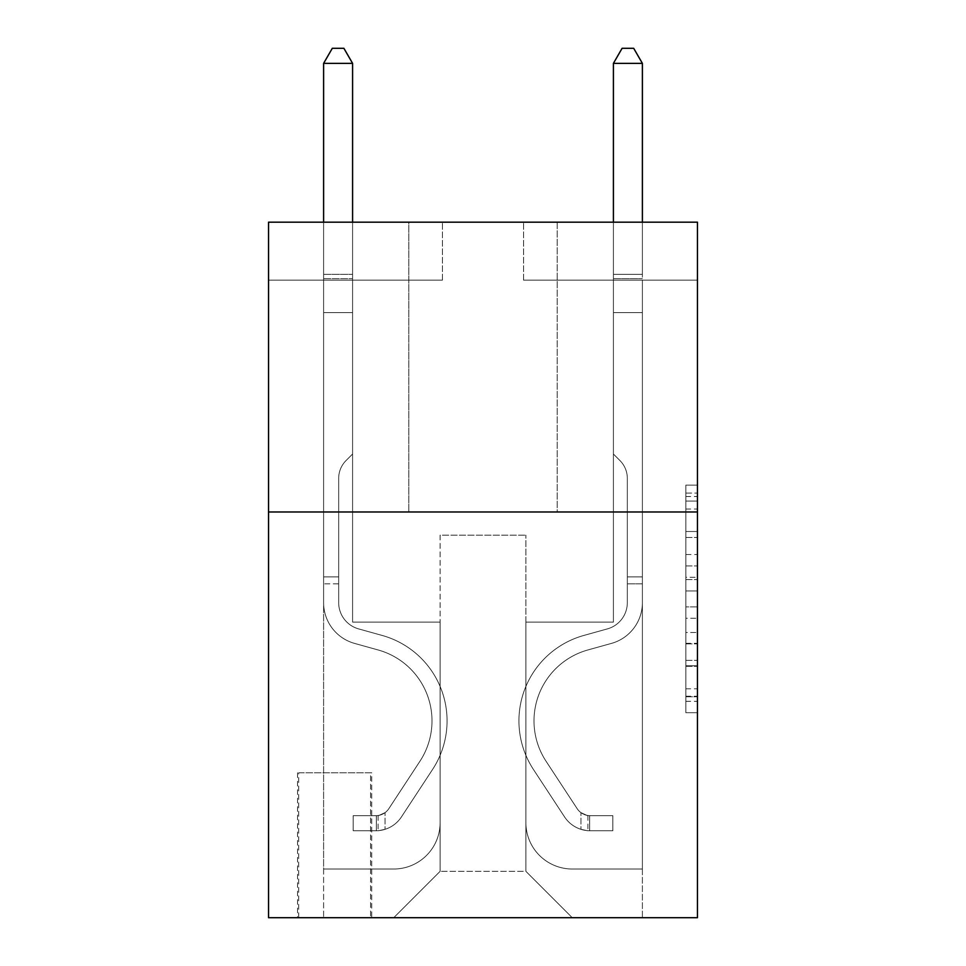 <?xml version="1.0" encoding="UTF-8"?>
<svg xmlns="http://www.w3.org/2000/svg" width="966" height="966" viewBox="0 0 966 966"><rect width="100%" height="100%" fill="white"/><g stroke="black" fill="none" stroke-linecap="round" stroke-linejoin="round"><path stroke-width="0.72" stroke-dasharray="4.83 3.62" d="M685.86 554.544L685.86 590.951L697.452 590.951L697.452 701.328L697.452 496.512L697.452 590.951L685.86 590.951L685.86 493.107L685.86 712.703L685.86 485.137L685.86 696.776L697.452 696.776L685.86 696.776L697.452 696.776L685.86 696.776L685.86 660.358L685.86 712.703L697.452 712.703L697.452 485.137L697.452 696.208L697.452 606.889L685.86 606.889L697.452 606.889L697.452 660.358L697.452 501.064L685.86 501.064L697.452 501.064L697.452 712.703L697.452 496.512L697.452 712.703L685.86 712.703L685.86 485.137L697.452 485.137L697.452 496.512L697.452 485.137L697.452 496.512L697.452 485.137L697.452 493.107L697.452 485.137L685.86 485.137L685.86 501.064L697.452 501.064L685.86 501.064L685.86 554.544L697.452 554.544M557.189 222.18L557.189 511.98L408.811 511.98L557.189 511.98L408.811 511.98L557.189 511.98L557.189 222.18L408.811 222.18L408.811 511.98L408.811 222.18L557.189 222.18M371.717 772.8L297.528 772.8L371.717 772.8L371.717 917.7L297.528 917.7L371.717 917.7M297.528 772.8L297.528 917.7M697.452 577.306L697.452 565.919L697.452 577.306L685.86 577.306L685.86 531.505L685.86 666.335L685.86 632.488L697.452 632.488L685.86 632.488L685.86 712.703L697.452 712.703L685.86 712.703L697.452 712.703L685.86 712.703L685.86 485.137L697.452 485.137L685.86 485.137L697.452 485.137L685.86 485.137L685.86 577.306L697.452 577.306M697.452 511.98L697.452 917.7L268.548 917.7L268.548 511.98L697.452 511.98L697.452 222.18L523.572 222.18L697.452 222.18L697.452 280.14L697.452 222.18L268.548 222.18L442.428 222.18L268.548 222.18L268.548 511.98L697.452 511.98L268.548 511.98M697.452 280.14L523.572 280.14L697.452 280.14M613.41 280.14L642.39 280.14L613.41 280.14L642.39 280.14L613.41 280.14L642.39 280.14L613.41 280.14L642.39 280.14L613.41 280.14L642.39 280.14L613.41 280.14L642.39 280.14L613.41 280.14L642.39 280.14L613.41 280.14L642.39 280.14L613.41 280.14L642.39 280.14L613.41 280.14L642.39 280.14L613.41 280.14L642.39 280.14L613.41 280.14L642.39 280.14L613.41 280.14L613.41 622.104L525.89 622.104L525.89 871.332L440.11 871.332L525.89 871.332L572.258 917.7L642.39 917.7L642.39 280.14L642.39 917.7L393.742 917.7L572.258 917.7L525.89 871.332L572.258 917.7L525.89 871.332L525.89 535.164L525.89 822.646A46.368 46.368 0 0 0 572.258 869.014L642.39 869.014L642.39 280.14L642.39 869.014L642.39 280.14L642.39 869.014L642.39 280.14L642.39 869.014L642.39 280.14L642.39 869.014L642.39 280.14L642.39 869.014L642.39 280.14L642.39 869.014L642.39 280.14L642.39 869.014L642.39 280.14L642.39 869.014L642.39 280.14L642.39 869.014L642.39 280.14L642.39 869.014L572.258 869.014A46.368 46.368 0 0 1 525.89 822.646A46.368 46.368 0 0 0 572.258 869.014A46.368 46.368 0 0 1 525.89 822.646A46.368 46.368 0 0 0 572.258 869.014A46.368 46.368 0 0 1 525.89 822.646A46.368 46.368 0 0 0 572.258 869.014A46.368 46.368 0 0 1 525.89 822.646A46.368 46.368 0 0 0 572.258 869.014A46.368 46.368 0 0 1 525.89 822.646A46.368 46.368 0 0 0 572.258 869.014A46.368 46.368 0 0 1 525.89 822.646A46.368 46.368 0 0 0 572.258 869.014A46.368 46.368 0 0 1 525.89 822.646A46.368 46.368 0 0 0 572.258 869.014A46.368 46.368 0 0 1 525.89 822.646A46.368 46.368 0 0 0 572.258 869.014A46.368 46.368 0 0 1 525.89 822.646A46.368 46.368 0 0 0 572.258 869.014A46.368 46.368 0 0 1 525.89 822.646A46.368 46.368 0 0 0 572.258 869.014A46.368 46.368 0 0 1 525.89 822.646L525.89 622.104L525.89 822.646L525.89 622.104L525.89 822.646L525.89 622.104L525.89 822.646L525.89 622.104L525.89 822.646L525.89 622.104L525.89 822.646L525.89 622.104L525.89 822.646L525.89 622.104L525.89 822.646L525.89 622.104L525.89 822.646L525.89 622.104L525.89 822.646L525.89 622.104L525.89 822.646L525.89 622.104L613.41 622.104L525.89 622.104L613.41 622.104L525.89 622.104L613.41 622.104L525.89 622.104L613.41 622.104L525.89 622.104L613.41 622.104L525.89 622.104L613.41 622.104L525.89 622.104L613.41 622.104L525.89 622.104L613.41 622.104L525.89 622.104L613.41 622.104L525.89 622.104L613.41 622.104L525.89 622.104L613.41 622.104L525.89 622.104L613.41 622.104L613.41 280.14M268.548 280.14L442.428 280.14L268.548 280.14L268.548 222.18L268.548 280.14M323.61 280.14L352.59 280.14L323.61 280.14L352.59 280.14L323.61 280.14L352.59 280.14L323.61 280.14L352.59 280.14L323.61 280.14L352.59 280.14L323.61 280.14L352.59 280.14L323.61 280.14L352.59 280.14L323.61 280.14L352.59 280.14L323.61 280.14L352.59 280.14L323.61 280.14L352.59 280.14L323.61 280.14L352.59 280.14L323.61 280.14L352.59 280.14L323.61 280.14L323.61 917.7L393.742 917.7L440.11 871.332L440.11 622.104L352.59 622.104L352.59 280.14L352.59 622.104L352.59 280.14L352.59 622.104L352.59 280.14L352.59 622.104L352.59 280.14L352.59 622.104L352.59 280.14L352.59 622.104L352.59 280.14L352.59 622.104L352.59 280.14L352.59 622.104L352.59 280.14L352.59 622.104L352.59 280.14L352.59 622.104L352.59 280.14L352.59 622.104L352.59 280.14L352.59 622.104L352.59 280.14L352.59 622.104L440.11 622.104L352.59 622.104L440.11 622.104L352.59 622.104L440.11 622.104L352.59 622.104L440.11 622.104L352.59 622.104L440.11 622.104L352.59 622.104L440.11 622.104L352.59 622.104L440.11 622.104L352.59 622.104L440.11 622.104L352.59 622.104L440.11 622.104L352.59 622.104L440.11 622.104L352.59 622.104L440.11 622.104L352.59 622.104L440.11 622.104L440.11 871.332L393.742 917.7L440.11 871.332L393.742 917.7L323.61 917.7L323.61 280.14L323.61 869.014L393.742 869.014A46.368 46.368 0 0 0 440.11 822.646L440.11 622.104L440.11 822.646A46.368 46.368 0 0 1 393.742 869.014A46.368 46.368 0 0 0 440.11 822.646A46.368 46.368 0 0 1 393.742 869.014A46.368 46.368 0 0 0 440.11 822.646A46.368 46.368 0 0 1 393.742 869.014A46.368 46.368 0 0 0 440.11 822.646A46.368 46.368 0 0 1 393.742 869.014A46.368 46.368 0 0 0 440.11 822.646A46.368 46.368 0 0 1 393.742 869.014A46.368 46.368 0 0 0 440.11 822.646A46.368 46.368 0 0 1 393.742 869.014A46.368 46.368 0 0 0 440.11 822.646A46.368 46.368 0 0 1 393.742 869.014A46.368 46.368 0 0 0 440.11 822.646A46.368 46.368 0 0 1 393.742 869.014A46.368 46.368 0 0 0 440.11 822.646A46.368 46.368 0 0 1 393.742 869.014A46.368 46.368 0 0 0 440.11 822.646A46.368 46.368 0 0 1 393.742 869.014A46.368 46.368 0 0 0 440.11 822.646A46.368 46.368 0 0 1 393.742 869.014L323.61 869.014L393.742 869.014L323.61 869.014L393.742 869.014L323.61 869.014L393.742 869.014L323.61 869.014L393.742 869.014L323.61 869.014L393.742 869.014L323.61 869.014L393.742 869.014L323.61 869.014L393.742 869.014L323.61 869.014L393.742 869.014L323.61 869.014L393.742 869.014L323.61 869.014L393.742 869.014L323.61 869.014L323.61 280.14M298.687 917.7L370.558 917.7L298.687 917.7L298.687 772.8L370.558 772.8L370.558 917.7L370.558 772.8L298.687 772.8L298.687 917.7M440.11 535.164L440.11 871.332L440.11 535.164L525.89 535.164L440.11 535.164M523.572 280.14L523.572 222.18L523.572 280.14M442.428 280.14L442.428 222.18L442.428 280.14M685.86 590.951L697.452 590.951L685.86 590.951M685.86 493.107L685.86 485.137L685.86 493.107L697.452 493.107L685.86 493.107M685.86 665.767L685.86 618.264L685.86 665.767L697.452 665.767L685.86 665.767M685.86 618.264L685.86 606.889L697.452 606.889L685.86 606.889L685.86 618.264L697.452 618.264L685.86 618.264M685.86 531.505L685.86 501.064L685.86 531.505L697.452 531.505L685.86 531.505M685.86 485.137L697.452 485.137L685.86 485.137L685.86 496.512L685.86 485.137L697.452 485.137M685.86 712.703L697.452 712.703L685.86 712.703L685.86 701.328L685.86 712.703M323.61 583.85L323.61 63.37L323.61 312.598L323.61 63.37L352.59 63.37L352.59 274.344L352.59 63.37L323.61 63.37L332.304 48.3L343.896 48.3L332.304 48.3L323.61 63.37L323.61 312.598L323.61 63.37L352.59 63.37L343.896 48.3L352.59 63.37L352.59 312.598L323.61 312.598L323.61 63.37L332.304 48.3L343.896 48.3L332.304 48.3L323.61 63.37L323.61 312.598L323.61 63.37L352.59 63.37L323.61 63.37L332.304 48.3L343.896 48.3L352.59 63.37L343.896 48.3L332.304 48.3L323.61 63.37L323.61 312.598L323.61 63.37L352.59 63.37L352.59 274.344L352.59 63.37L323.61 63.37L332.304 48.3L343.896 48.3L352.59 63.37L343.896 48.3L332.304 48.3L323.61 63.37L323.61 312.598L323.61 63.37L352.59 63.37L352.59 278.667L352.59 63.37L323.61 63.37L332.304 48.3L343.896 48.3L352.59 63.37L343.896 48.3L332.304 48.3L323.61 63.37L323.61 312.598L323.61 63.37L352.59 63.37L352.59 454.02L346.057 460.553A25.188 25.188 0 0 0 338.68 478.363A25.188 25.188 0 0 1 346.057 460.553L352.59 454.02L352.59 312.598L323.61 312.598L323.61 602.639A42.311 42.311 0 0 0 354.558 643.404A42.311 42.311 0 0 1 323.61 602.639L323.61 312.598L352.59 312.598L352.59 63.37L323.61 63.37L332.304 48.3L343.896 48.3L352.59 63.37L343.896 48.3L332.304 48.3L323.61 63.37L323.61 312.598L352.59 312.598L352.59 454.02L346.057 460.553A25.188 25.188 0 0 0 338.68 478.363A25.188 25.188 0 0 1 346.057 460.553L352.59 454.02L352.59 278.667L352.59 312.598L323.61 312.598L323.61 602.639A42.311 42.311 0 0 0 354.558 643.404A42.311 42.311 0 0 1 323.61 602.639L323.61 312.598L352.59 312.598L352.59 454.02L346.057 460.553A25.188 25.188 0 0 0 338.68 478.363A25.188 25.188 0 0 1 346.057 460.553L352.59 454.02L352.59 274.344L352.59 312.598L323.61 312.598L323.61 602.639A42.311 42.311 0 0 0 354.558 643.404A42.311 42.311 0 0 1 323.61 602.639L323.61 312.598L352.59 312.598L352.59 454.02L346.057 460.553A25.188 25.188 0 0 0 338.68 478.363A25.188 25.188 0 0 1 346.057 460.553L352.59 454.02L352.59 63.37L352.59 312.598L323.61 312.598L323.61 602.639A42.311 42.311 0 0 0 354.558 643.404L378.153 649.973L354.558 643.404A42.311 42.311 0 0 1 323.61 602.639L323.61 312.598L352.59 312.598L352.59 454.02L346.057 460.553A25.188 25.188 0 0 0 338.68 478.363A25.188 25.188 0 0 1 346.057 460.553L352.59 454.02L352.59 63.37L323.61 63.37L352.59 63.37L343.896 48.3L352.59 63.37L352.59 312.598L323.61 312.598L323.61 602.639A42.311 42.311 0 0 0 354.558 643.404A42.311 42.311 0 0 1 323.61 602.639L323.61 312.598L352.59 312.598L352.59 454.02L346.057 460.553A25.188 25.188 0 0 0 338.68 478.363A25.188 25.188 0 0 1 346.057 460.553L352.59 454.02L352.59 63.37L323.61 63.37L332.304 48.3L343.896 48.3L332.304 48.3L323.61 63.37L323.61 274.344L323.61 63.37L352.59 63.37L343.896 48.3L352.59 63.37L352.59 312.598L323.61 312.598L323.61 602.639A42.311 42.311 0 0 0 354.558 643.404A42.311 42.311 0 0 1 323.61 602.639L323.61 312.598L352.59 312.598L352.59 454.02L346.057 460.553A25.188 25.188 0 0 0 338.68 478.363A25.188 25.188 0 0 1 346.057 460.553L352.59 454.02L352.59 63.37L323.61 63.37L332.304 48.3L343.896 48.3L332.304 48.3L323.61 63.37L323.61 278.667L323.61 63.37L352.59 63.37L343.896 48.3L352.59 63.37L352.59 312.598L323.61 312.598L323.61 602.639A42.311 42.311 0 0 0 354.558 643.404L378.153 649.973L354.558 643.404A42.311 42.311 0 0 1 323.61 602.639L323.61 312.598L352.59 312.598L352.59 454.02L346.057 460.553A25.188 25.188 0 0 0 338.68 478.363A25.188 25.188 0 0 1 346.057 460.553L352.59 454.02L352.59 63.37L323.61 63.37L332.304 48.3L343.896 48.3L332.304 48.3L323.61 63.37L323.61 602.639A42.311 42.311 0 0 0 354.558 643.404A42.311 42.311 0 0 1 323.61 602.639L323.61 312.598L352.59 312.598L352.59 454.02L346.057 460.553A25.188 25.188 0 0 0 338.68 478.363A25.188 25.188 0 0 1 346.057 460.553L352.59 454.02L352.59 312.598L323.61 312.598L323.61 602.639A42.311 42.311 0 0 0 354.558 643.404A42.311 42.311 0 0 1 323.61 602.639L323.61 312.598L352.59 312.598L352.59 278.667L352.59 454.02L346.057 460.553A25.188 25.188 0 0 0 338.68 478.363A25.188 25.188 0 0 1 346.057 460.553L352.59 454.02L352.59 312.598L323.61 312.598L323.61 602.639A42.311 42.311 0 0 0 354.558 643.404L378.153 649.973A73.609 73.609 0 0 1 419.932 761.256A73.609 73.609 0 0 0 378.153 649.973L354.558 643.404A42.311 42.311 0 0 1 323.61 602.639L323.61 312.598L352.59 312.598L352.59 274.344L352.59 454.02L346.057 460.553A25.188 25.188 0 0 0 338.68 478.363A25.188 25.188 0 0 1 346.057 460.553L352.59 454.02L352.59 312.598L323.61 312.598L323.61 602.639A42.311 42.311 0 0 0 354.558 643.404A42.311 42.311 0 0 1 323.61 602.639L323.61 312.598L352.59 312.598L352.59 63.37L343.896 48.3L352.59 63.37L352.59 454.02L346.057 460.553A25.188 25.188 0 0 0 338.68 478.363A25.188 25.188 0 0 1 346.057 460.553L352.59 454.02L352.59 312.598L323.61 312.598L323.61 602.639L323.61 583.85L338.68 583.85L338.68 576.895L323.61 576.895L338.68 576.895L338.68 602.639L338.68 478.363L338.68 602.639A27.241 27.241 0 0 0 358.603 628.89A27.241 27.241 0 0 1 338.68 602.639L338.68 478.363L338.68 602.639L338.68 576.895L323.61 576.895L338.68 576.895L338.68 602.639A27.241 27.241 0 0 0 358.603 628.89A27.241 27.241 0 0 1 338.68 602.639L338.68 478.363L338.68 602.639A27.241 27.241 0 0 0 358.603 628.89A27.241 27.241 0 0 1 338.68 602.639L338.68 478.363L338.68 602.639L338.68 576.895L323.61 576.895L338.68 576.895L338.68 602.639A27.241 27.241 0 0 0 358.603 628.89L382.198 635.459L358.603 628.89A27.241 27.241 0 0 1 338.68 602.639L338.68 478.363L338.68 602.639A27.241 27.241 0 0 0 358.603 628.89A27.241 27.241 0 0 1 338.68 602.639L338.68 478.363L338.68 602.639L338.68 576.895L323.61 576.895L338.68 576.895L338.68 602.639A27.241 27.241 0 0 0 358.603 628.89A27.241 27.241 0 0 1 338.68 602.639L338.68 478.363L338.68 602.639A27.241 27.241 0 0 0 358.603 628.89L382.198 635.459L358.603 628.89A27.241 27.241 0 0 1 338.68 602.639L338.68 478.363L338.68 602.639L338.68 576.895L323.61 576.895L338.68 576.895L338.68 602.639A27.241 27.241 0 0 0 358.603 628.89A27.241 27.241 0 0 1 338.68 602.639L338.68 478.363L338.68 602.639A27.241 27.241 0 0 0 358.603 628.89A27.241 27.241 0 0 1 338.68 602.639L338.68 478.363L338.68 602.639L338.68 576.895L323.61 576.895L338.68 576.895L338.68 602.639A27.241 27.241 0 0 0 358.603 628.89L382.198 635.459L358.603 628.89A27.241 27.241 0 0 1 338.68 602.639L338.68 478.363L338.68 602.639A27.241 27.241 0 0 0 358.603 628.89A27.241 27.241 0 0 1 338.68 602.639L338.68 478.363L338.68 602.639L338.68 583.85L323.61 583.85M376.354 830.76A30.719 30.719 0 0 0 401.458 816.886L432.526 769.528A88.679 88.679 0 0 0 382.198 635.459A88.679 88.679 0 0 1 432.526 769.528A88.679 88.679 0 0 0 382.198 635.459L358.603 628.89A27.241 27.241 0 0 1 338.68 602.639A27.241 27.241 0 0 0 358.603 628.89L382.198 635.459L358.603 628.89A27.241 27.241 0 0 1 338.68 602.639A27.241 27.241 0 0 0 358.603 628.89A27.241 27.241 0 0 1 338.68 602.639A27.241 27.241 0 0 0 358.603 628.89L382.198 635.459L358.603 628.89A27.241 27.241 0 0 1 338.68 602.639A27.241 27.241 0 0 0 358.603 628.89L382.198 635.459A88.679 88.679 0 0 1 432.526 769.528A88.679 88.679 0 0 0 382.198 635.459L358.603 628.89A27.241 27.241 0 0 1 338.68 602.639A27.241 27.241 0 0 0 358.603 628.89A27.241 27.241 0 0 1 338.68 602.639A27.241 27.241 0 0 0 358.603 628.89L382.198 635.459L358.603 628.89A27.241 27.241 0 0 1 338.68 602.639A27.241 27.241 0 0 0 358.603 628.89L382.198 635.459L358.603 628.89A27.241 27.241 0 0 1 338.68 602.639A27.241 27.241 0 0 0 358.603 628.89A27.241 27.241 0 0 1 338.68 602.639A27.241 27.241 0 0 0 358.603 628.89L382.198 635.459A88.679 88.679 0 0 1 432.526 769.528L401.458 816.886L432.526 769.528A88.679 88.679 0 0 0 382.198 635.459L358.603 628.89A27.241 27.241 0 0 1 338.68 602.639A27.241 27.241 0 0 0 358.603 628.89L382.198 635.459L358.603 628.89A27.241 27.241 0 0 1 338.68 602.639A27.241 27.241 0 0 0 358.603 628.89A27.241 27.241 0 0 1 338.68 602.639A27.241 27.241 0 0 0 358.603 628.89L382.198 635.459L358.603 628.89A27.241 27.241 0 0 1 338.68 602.639A27.241 27.241 0 0 0 358.603 628.89L382.198 635.459A88.679 88.679 0 0 1 432.526 769.528A88.679 88.679 0 0 0 382.198 635.459L358.603 628.89L382.198 635.459A88.679 88.679 0 0 1 432.526 769.528A88.679 88.679 0 0 0 382.198 635.459L358.603 628.89L382.198 635.459A88.679 88.679 0 0 1 432.526 769.528L401.458 816.886L432.526 769.528A88.679 88.679 0 0 0 382.198 635.459L358.603 628.89L382.198 635.459A88.679 88.679 0 0 1 432.526 769.528A88.679 88.679 0 0 0 382.198 635.459L358.603 628.89L382.198 635.459A88.679 88.679 0 0 1 432.526 769.528A88.679 88.679 0 0 0 382.198 635.459L358.603 628.89L382.198 635.459A88.679 88.679 0 0 1 432.526 769.528L401.458 816.886A30.719 30.719 0 0 1 385.048 829.323A30.719 30.719 0 0 0 401.458 816.886L432.526 769.528A88.679 88.679 0 0 0 382.198 635.459L358.603 628.89L382.198 635.459A88.679 88.679 0 0 1 432.526 769.528A88.679 88.679 0 0 0 382.198 635.459L358.603 628.89L382.198 635.459A88.679 88.679 0 0 1 432.526 769.528A88.679 88.679 0 0 0 382.198 635.459L358.603 628.89L382.198 635.459A88.679 88.679 0 0 1 432.526 769.528L401.458 816.886L432.526 769.528A88.679 88.679 0 0 0 382.198 635.459A88.679 88.679 0 0 1 432.526 769.528A88.679 88.679 0 0 0 382.198 635.459A88.679 88.679 0 0 1 432.526 769.528L401.458 816.886L432.526 769.528A88.679 88.679 0 0 0 382.198 635.459A88.679 88.679 0 0 1 432.526 769.528L401.458 816.886A30.719 30.719 0 0 1 385.048 829.323C376.112 831.231 376.112 831.231 385.048 829.323C376.112 831.231 376.112 831.231 385.048 829.323A30.719 30.719 0 0 0 401.458 816.886L432.526 769.528A88.679 88.679 0 0 0 382.198 635.459A88.679 88.679 0 0 1 432.526 769.528A88.679 88.679 0 0 0 382.198 635.459A88.679 88.679 0 0 1 432.526 769.528L401.458 816.886L432.526 769.528A88.679 88.679 0 0 0 382.198 635.459A88.679 88.679 0 0 1 432.526 769.528L401.458 816.886L432.526 769.528A88.679 88.679 0 0 0 382.198 635.459A88.679 88.679 0 0 1 432.526 769.528A88.679 88.679 0 0 0 382.198 635.459A88.679 88.679 0 0 1 432.526 769.528L401.458 816.886A30.719 30.719 0 0 1 385.048 829.323C376.112 831.231 376.112 831.231 385.048 829.323C376.112 831.231 376.112 831.231 385.048 829.323A30.719 30.719 0 0 0 401.458 816.886L432.526 769.528A88.679 88.679 0 0 0 382.198 635.459A88.679 88.679 0 0 1 432.526 769.528L401.458 816.886L432.526 769.528A88.679 88.679 0 0 0 382.198 635.459A88.679 88.679 0 0 1 432.526 769.528A88.679 88.679 0 0 0 382.198 635.459A88.679 88.679 0 0 1 432.526 769.528L401.458 816.886L432.526 769.528A88.679 88.679 0 0 0 382.198 635.459A88.679 88.679 0 0 1 432.526 769.528L401.458 816.886A30.719 30.719 0 0 1 385.048 829.323C376.112 831.231 376.112 831.231 385.048 829.323C376.112 831.231 376.112 831.231 385.048 829.323A30.719 30.719 0 0 0 401.458 816.886L432.526 769.528L401.458 816.886A30.719 30.719 0 0 1 385.048 829.323C376.112 831.231 376.112 831.231 385.048 829.323C376.112 831.231 376.112 831.231 385.048 829.323A30.719 30.719 0 0 0 401.458 816.886L432.526 769.528L401.458 816.886A30.719 30.719 0 0 1 385.048 829.323C376.112 831.231 376.112 831.231 385.048 829.323C376.112 831.231 376.112 831.231 385.048 829.323A30.719 30.719 0 0 0 401.458 816.886L432.526 769.528L401.458 816.886A30.719 30.719 0 0 1 385.048 829.323C376.112 831.231 376.112 831.231 385.048 829.323C376.112 831.231 376.112 831.231 385.048 829.323A30.719 30.719 0 0 0 401.458 816.886L432.526 769.528L401.458 816.886A30.719 30.719 0 0 1 385.048 829.323C376.112 831.231 376.112 831.231 385.048 829.323C376.112 831.231 376.112 831.231 385.048 829.323A30.719 30.719 0 0 0 401.458 816.886L432.526 769.528L401.458 816.886A30.719 30.719 0 0 1 385.048 829.323C376.112 831.231 376.112 831.231 385.048 829.323C376.112 831.231 376.112 831.231 385.048 829.323A30.719 30.719 0 0 0 401.458 816.886L432.526 769.528L401.458 816.886A30.719 30.719 0 0 1 385.048 829.323C376.112 831.231 376.112 831.231 385.048 829.323C376.112 831.231 376.112 831.231 385.048 829.323A30.719 30.719 0 0 0 401.458 816.886L432.526 769.528L401.458 816.886A30.719 30.719 0 0 1 385.048 829.323C376.112 831.231 376.112 831.231 385.048 829.323C376.112 831.231 376.112 831.231 385.048 829.323A30.719 30.719 0 0 0 401.458 816.886L432.526 769.528L401.458 816.886A30.719 30.719 0 0 1 385.048 829.323C376.112 831.231 376.112 831.231 385.048 829.323C376.112 831.231 376.112 831.231 385.048 829.323A30.719 30.719 0 0 0 401.458 816.886A30.719 30.719 0 0 1 376.354 830.76L376.354 815.678A15.649 15.649 0 0 0 388.863 808.627L419.932 761.256A73.609 73.609 0 0 0 378.153 649.973L354.558 643.404A42.311 42.311 0 0 1 323.61 602.639A42.311 42.311 0 0 0 354.558 643.404L378.153 649.973L354.558 643.404A42.311 42.311 0 0 1 323.61 602.639A42.311 42.311 0 0 0 354.558 643.404A42.311 42.311 0 0 1 323.61 602.639A42.311 42.311 0 0 0 354.558 643.404L378.153 649.973A73.609 73.609 0 0 1 419.932 761.256A73.609 73.609 0 0 0 378.153 649.973L354.558 643.404A42.311 42.311 0 0 1 323.61 602.639A42.311 42.311 0 0 0 354.558 643.404L378.153 649.973L354.558 643.404A42.311 42.311 0 0 1 323.61 602.639A42.311 42.311 0 0 0 354.558 643.404A42.311 42.311 0 0 1 323.61 602.639A42.311 42.311 0 0 0 354.558 643.404L378.153 649.973L354.558 643.404A42.311 42.311 0 0 1 323.61 602.639A42.311 42.311 0 0 0 354.558 643.404L378.153 649.973A73.609 73.609 0 0 1 419.932 761.256L388.863 808.627L419.932 761.256A73.609 73.609 0 0 0 378.153 649.973L354.558 643.404A42.311 42.311 0 0 1 323.61 602.639A42.311 42.311 0 0 0 354.558 643.404A42.311 42.311 0 0 1 323.61 602.639A42.311 42.311 0 0 0 354.558 643.404L378.153 649.973L354.558 643.404A42.311 42.311 0 0 1 323.61 602.639A42.311 42.311 0 0 0 354.558 643.404L378.153 649.973L354.558 643.404A42.311 42.311 0 0 1 323.61 602.639A42.311 42.311 0 0 0 354.558 643.404A42.311 42.311 0 0 1 323.61 602.639A42.311 42.311 0 0 0 354.558 643.404L378.153 649.973A73.609 73.609 0 0 1 419.932 761.256A73.609 73.609 0 0 0 378.153 649.973L354.558 643.404A42.311 42.311 0 0 1 323.61 602.639A42.311 42.311 0 0 0 354.558 643.404L378.153 649.973A73.609 73.609 0 0 1 419.932 761.256A73.609 73.609 0 0 0 378.153 649.973L354.558 643.404L378.153 649.973A73.609 73.609 0 0 1 419.932 761.256L388.863 808.627L419.932 761.256A73.609 73.609 0 0 0 378.153 649.973L354.558 643.404L378.153 649.973A73.609 73.609 0 0 1 419.932 761.256A73.609 73.609 0 0 0 378.153 649.973L354.558 643.404L378.153 649.973A73.609 73.609 0 0 1 419.932 761.256A73.609 73.609 0 0 0 378.153 649.973L354.558 643.404L378.153 649.973A73.609 73.609 0 0 1 419.932 761.256L388.863 808.627A15.649 15.649 0 0 1 385.048 812.648C376.269 816.681 376.269 816.681 385.048 812.648C376.269 816.681 376.269 816.681 385.048 812.648A15.649 15.649 0 0 0 388.863 808.627L419.932 761.256A73.609 73.609 0 0 0 378.153 649.973L354.558 643.404L378.153 649.973A73.609 73.609 0 0 1 419.932 761.256A73.609 73.609 0 0 0 378.153 649.973L354.558 643.404L378.153 649.973A73.609 73.609 0 0 1 419.932 761.256A73.609 73.609 0 0 0 378.153 649.973L354.558 643.404L378.153 649.973A73.609 73.609 0 0 1 419.932 761.256L388.863 808.627L419.932 761.256A73.609 73.609 0 0 0 378.153 649.973A73.609 73.609 0 0 1 419.932 761.256A73.609 73.609 0 0 0 378.153 649.973A73.609 73.609 0 0 1 419.932 761.256L388.863 808.627L419.932 761.256A73.609 73.609 0 0 0 378.153 649.973A73.609 73.609 0 0 1 419.932 761.256L388.863 808.627A15.649 15.649 0 0 1 385.048 812.648C376.269 816.681 376.269 816.681 385.048 812.648C376.269 816.681 376.269 816.681 385.048 812.648A15.649 15.649 0 0 0 388.863 808.627L419.932 761.256A73.609 73.609 0 0 0 378.153 649.973A73.609 73.609 0 0 1 419.932 761.256A73.609 73.609 0 0 0 378.153 649.973A73.609 73.609 0 0 1 419.932 761.256L388.863 808.627L419.932 761.256A73.609 73.609 0 0 0 378.153 649.973A73.609 73.609 0 0 1 419.932 761.256L388.863 808.627L419.932 761.256A73.609 73.609 0 0 0 378.153 649.973A73.609 73.609 0 0 1 419.932 761.256A73.609 73.609 0 0 0 378.153 649.973A73.609 73.609 0 0 1 419.932 761.256L388.863 808.627A15.649 15.649 0 0 1 385.048 812.648C376.269 816.681 376.269 816.681 385.048 812.648C376.269 816.681 376.269 816.681 385.048 812.648A15.649 15.649 0 0 0 388.863 808.627L419.932 761.256A73.609 73.609 0 0 0 378.153 649.973A73.609 73.609 0 0 1 419.932 761.256L388.863 808.627L419.932 761.256A73.609 73.609 0 0 0 378.153 649.973A73.609 73.609 0 0 1 419.932 761.256A73.609 73.609 0 0 0 378.153 649.973A73.609 73.609 0 0 1 419.932 761.256L388.863 808.627L419.932 761.256A73.609 73.609 0 0 0 378.153 649.973A73.609 73.609 0 0 1 419.932 761.256L388.863 808.627A15.649 15.649 0 0 1 385.048 812.648C376.269 816.681 376.269 816.681 385.048 812.648C376.269 816.681 376.269 816.681 385.048 812.648A15.649 15.649 0 0 0 388.863 808.627L419.932 761.256L388.863 808.627A15.649 15.649 0 0 1 385.048 812.648C376.269 816.681 376.269 816.681 385.048 812.648C376.269 816.681 376.269 816.681 385.048 812.648A15.649 15.649 0 0 0 388.863 808.627L419.932 761.256L388.863 808.627A15.649 15.649 0 0 1 385.048 812.648C376.269 816.681 376.269 816.681 385.048 812.648C376.269 816.681 376.269 816.681 385.048 812.648A15.649 15.649 0 0 0 388.863 808.627L419.932 761.256L388.863 808.627A15.649 15.649 0 0 1 385.048 812.648C376.269 816.681 376.269 816.681 385.048 812.648C376.269 816.681 376.269 816.681 385.048 812.648A15.649 15.649 0 0 0 388.863 808.627L419.932 761.256L388.863 808.627A15.649 15.649 0 0 1 385.048 812.648C376.269 816.681 376.269 816.681 385.048 812.648C376.269 816.681 376.269 816.681 385.048 812.648A15.649 15.649 0 0 0 388.863 808.627L419.932 761.256L388.863 808.627A15.649 15.649 0 0 1 385.048 812.648C376.269 816.681 376.269 816.681 385.048 812.648C376.269 816.681 376.269 816.681 385.048 812.648A15.649 15.649 0 0 0 388.863 808.627L419.932 761.256L388.863 808.627A15.649 15.649 0 0 1 385.048 812.648C376.269 816.681 376.269 816.681 385.048 812.648C376.269 816.681 376.269 816.681 385.048 812.648A15.649 15.649 0 0 0 388.863 808.627L419.932 761.256L388.863 808.627A15.649 15.649 0 0 1 385.048 812.648C376.269 816.681 376.269 816.681 385.048 812.648C376.269 816.681 376.269 816.681 385.048 812.648A15.649 15.649 0 0 0 388.863 808.627L419.932 761.256L388.863 808.627A15.649 15.649 0 0 1 385.048 812.648C376.269 816.681 376.269 816.681 385.048 812.648C376.269 816.681 376.269 816.681 385.048 812.648A15.649 15.649 0 0 0 388.863 808.627A15.649 15.649 0 0 1 376.354 815.678L376.354 830.76L353.17 830.76L376.354 830.76A30.719 30.719 0 0 0 401.458 816.886A30.719 30.719 0 0 1 376.354 830.76L376.354 815.678L353.17 815.69L376.354 815.678A15.649 15.649 0 0 0 388.863 808.627A15.649 15.649 0 0 1 376.354 815.678L376.354 830.76L353.17 830.76L353.17 815.69L353.17 830.76L376.354 830.76A30.719 30.719 0 0 0 401.458 816.886A30.719 30.719 0 0 1 376.354 830.76L376.354 815.678L353.17 815.69L376.354 815.678A15.649 15.649 0 0 0 388.863 808.627A15.649 15.649 0 0 1 376.354 815.678L376.354 830.76L353.17 830.76L353.17 815.69L353.17 830.76L376.354 830.76A30.719 30.719 0 0 0 401.458 816.886A30.719 30.719 0 0 1 376.354 830.76L376.354 815.678L353.17 815.69L376.354 815.678A15.649 15.649 0 0 0 388.863 808.627A15.649 15.649 0 0 1 376.354 815.678L376.354 830.76L353.17 830.76L353.17 815.69L353.17 830.76L376.354 830.76A30.719 30.719 0 0 0 401.458 816.886A30.719 30.719 0 0 1 376.354 830.76L376.354 815.678L353.17 815.69L376.354 815.678A15.649 15.649 0 0 0 388.863 808.627A15.649 15.649 0 0 1 376.354 815.678L376.354 830.76L353.17 830.76L353.17 815.69L353.17 830.76L376.354 830.76A30.719 30.719 0 0 0 401.458 816.886A30.719 30.719 0 0 1 376.354 830.76L376.354 815.678L353.17 815.69L376.354 815.678A15.649 15.649 0 0 0 388.863 808.627A15.649 15.649 0 0 1 376.354 815.678L376.354 830.76L353.17 830.76L353.17 815.69L353.17 830.76L376.354 830.76A30.719 30.719 0 0 0 401.458 816.886A30.719 30.719 0 0 1 376.354 830.76L376.354 815.678L353.17 815.69L376.354 815.678A15.649 15.649 0 0 0 388.863 808.627A15.649 15.649 0 0 1 376.354 815.678L376.354 830.76L353.17 830.76L353.17 815.69L353.17 830.76L376.354 830.76A30.719 30.719 0 0 0 401.458 816.886A30.719 30.719 0 0 1 376.354 830.76L376.354 815.678L353.17 815.69L376.354 815.678A15.649 15.649 0 0 0 388.863 808.627A15.649 15.649 0 0 1 376.354 815.678L376.354 830.76L353.17 830.76L353.17 815.69L353.17 830.76L376.354 830.76A30.719 30.719 0 0 0 401.458 816.886A30.719 30.719 0 0 1 376.354 830.76L376.354 815.678L353.17 815.69L376.354 815.678A15.649 15.649 0 0 0 388.863 808.627A15.649 15.649 0 0 1 376.354 815.678L376.354 830.76L353.17 830.76L353.17 815.69L353.17 830.76L376.354 830.76A30.719 30.719 0 0 0 401.458 816.886A30.719 30.719 0 0 1 376.354 830.76L376.354 815.678L353.17 815.69L376.354 815.678A15.649 15.649 0 0 0 388.863 808.627A15.649 15.649 0 0 1 376.354 815.678L376.354 830.76L353.17 830.76L353.17 815.69L353.17 830.76L376.354 830.76A30.719 30.719 0 0 0 401.458 816.886A30.719 30.719 0 0 1 376.354 830.76L376.354 815.678L353.17 815.69L376.354 815.678A15.649 15.649 0 0 0 388.863 808.627A15.649 15.649 0 0 1 376.354 815.678L376.354 830.76L353.17 830.76L353.17 815.69L353.17 830.76L376.354 830.76A30.719 30.719 0 0 0 401.458 816.886A30.719 30.719 0 0 1 376.354 830.76L376.354 815.678L353.17 815.69L376.354 815.678A15.649 15.649 0 0 0 388.863 808.627A15.649 15.649 0 0 1 376.354 815.678L376.354 830.76L353.17 830.76L353.17 815.69L353.17 830.76L376.354 830.76M627.32 576.895L627.32 583.85L642.39 583.85L642.39 576.895L642.39 602.639L642.39 63.37L642.39 312.598L613.41 312.598L613.41 454.02L619.943 460.553A25.188 25.188 0 0 1 627.32 478.363A25.188 25.188 0 0 0 619.943 460.553L613.41 454.02L613.41 312.598L642.39 312.598L642.39 602.639A42.311 42.311 0 0 1 611.442 643.404A42.311 42.311 0 0 0 642.39 602.639L642.39 312.598L613.41 312.598L613.41 278.667L613.41 454.02L619.943 460.553A25.188 25.188 0 0 1 627.32 478.363A25.188 25.188 0 0 0 619.943 460.553L613.41 454.02L613.41 312.598L642.39 312.598L642.39 602.639A42.311 42.311 0 0 1 611.442 643.404A42.311 42.311 0 0 0 642.39 602.639L642.39 312.598L613.41 312.598L613.41 63.37L613.41 454.02L619.943 460.553A25.188 25.188 0 0 1 627.32 478.363A25.188 25.188 0 0 0 619.943 460.553L613.41 454.02L613.41 312.598L642.39 312.598L642.39 602.639L642.39 583.85L627.32 583.85L627.32 576.895L642.39 576.895L627.32 576.895L627.32 602.639L627.32 478.363L627.32 602.639A27.241 27.241 0 0 1 607.397 628.89A27.241 27.241 0 0 0 627.32 602.639L627.32 478.363L627.32 602.639L627.32 576.895L642.39 576.895M589.646 830.76A30.719 30.719 0 0 1 564.542 816.886L533.474 769.528A88.679 88.679 0 0 1 583.802 635.459L607.397 628.89A27.241 27.241 0 0 0 627.32 602.639A27.241 27.241 0 0 1 607.397 628.89A27.241 27.241 0 0 0 627.32 602.639L627.32 478.363L627.32 602.639A27.241 27.241 0 0 1 607.397 628.89L583.802 635.459L607.397 628.89A27.241 27.241 0 0 0 627.32 602.639A27.241 27.241 0 0 1 607.397 628.89A27.241 27.241 0 0 0 627.32 602.639A27.241 27.241 0 0 1 607.397 628.89L583.802 635.459L607.397 628.89A27.241 27.241 0 0 0 627.32 602.639A27.241 27.241 0 0 1 607.397 628.89L583.802 635.459A88.679 88.679 0 0 0 533.474 769.528A88.679 88.679 0 0 1 583.802 635.459L607.397 628.89L583.802 635.459A88.679 88.679 0 0 0 533.474 769.528A88.679 88.679 0 0 1 583.802 635.459L607.397 628.89L583.802 635.459A88.679 88.679 0 0 0 533.474 769.528L564.542 816.886L533.474 769.528A88.679 88.679 0 0 1 583.802 635.459A88.679 88.679 0 0 0 533.474 769.528A88.679 88.679 0 0 1 583.802 635.459A88.679 88.679 0 0 0 533.474 769.528L564.542 816.886L533.474 769.528A88.679 88.679 0 0 1 583.802 635.459A88.679 88.679 0 0 0 533.474 769.528L564.542 816.886A30.719 30.719 0 0 0 580.952 829.323A30.719 30.719 0 0 1 564.542 816.886L533.474 769.528L564.542 816.886A30.719 30.719 0 0 0 580.952 829.323C589.888 831.231 589.888 831.231 580.952 829.323C589.888 831.231 589.888 831.231 580.952 829.323A30.719 30.719 0 0 1 564.542 816.886L533.474 769.528L564.542 816.886A30.719 30.719 0 0 0 580.952 829.323C589.888 831.231 589.888 831.231 580.952 829.323C589.888 831.231 589.888 831.231 580.952 829.323A30.719 30.719 0 0 1 564.542 816.886A30.719 30.719 0 0 0 589.646 830.76L589.646 815.678A15.649 15.649 0 0 1 577.137 808.627L546.068 761.256A73.609 73.609 0 0 1 587.847 649.973L611.442 643.404A42.311 42.311 0 0 0 642.39 602.639A42.311 42.311 0 0 1 611.442 643.404L587.847 649.973L611.442 643.404A42.311 42.311 0 0 0 642.39 602.639A42.311 42.311 0 0 1 611.442 643.404A42.311 42.311 0 0 0 642.39 602.639A42.311 42.311 0 0 1 611.442 643.404L587.847 649.973A73.609 73.609 0 0 0 546.068 761.256A73.609 73.609 0 0 1 587.847 649.973L611.442 643.404A42.311 42.311 0 0 0 642.39 602.639A42.311 42.311 0 0 1 611.442 643.404L587.847 649.973A73.609 73.609 0 0 0 546.068 761.256A73.609 73.609 0 0 1 587.847 649.973L611.442 643.404L587.847 649.973A73.609 73.609 0 0 0 546.068 761.256L577.137 808.627L546.068 761.256A73.609 73.609 0 0 1 587.847 649.973A73.609 73.609 0 0 0 546.068 761.256A73.609 73.609 0 0 1 587.847 649.973A73.609 73.609 0 0 0 546.068 761.256L577.137 808.627L546.068 761.256A73.609 73.609 0 0 1 587.847 649.973A73.609 73.609 0 0 0 546.068 761.256L577.137 808.627A15.649 15.649 0 0 0 580.952 812.648C589.731 816.681 589.731 816.681 580.952 812.648C589.731 816.681 589.731 816.681 580.952 812.648A15.649 15.649 0 0 1 577.137 808.627L546.068 761.256L577.137 808.627A15.649 15.649 0 0 0 580.952 812.648C589.731 816.681 589.731 816.681 580.952 812.648C589.731 816.681 589.731 816.681 580.952 812.648A15.649 15.649 0 0 1 577.137 808.627L546.068 761.256L577.137 808.627A15.649 15.649 0 0 0 580.952 812.648C589.731 816.681 589.731 816.681 580.952 812.648C589.731 816.681 589.731 816.681 580.952 812.648A15.649 15.649 0 0 1 577.137 808.627A15.649 15.649 0 0 0 589.646 815.678L589.646 830.76L612.83 830.76L589.646 830.76A30.719 30.719 0 0 1 564.542 816.886A30.719 30.719 0 0 0 589.646 830.76L589.646 815.678L612.83 815.69L589.646 815.678A15.649 15.649 0 0 1 577.137 808.627A15.649 15.649 0 0 0 589.646 815.678L589.646 830.76L612.83 830.76L612.83 815.69L612.83 830.76L589.646 830.76A30.719 30.719 0 0 1 564.542 816.886A30.719 30.719 0 0 0 589.646 830.76L589.646 815.678L612.83 815.69L589.646 815.678A15.649 15.649 0 0 1 577.137 808.627A15.649 15.649 0 0 0 589.646 815.678L589.646 830.76L612.83 830.76L612.83 815.69L612.83 830.76L589.646 830.76M613.41 222.18L613.41 274.344L642.39 274.344L613.41 274.344L642.39 274.344L613.41 274.344L642.39 274.344L613.41 274.344L613.41 278.667L613.41 63.37L622.104 48.3L613.41 63.37L642.39 63.37L613.41 63.37L642.39 63.37L633.696 48.3L622.104 48.3L633.696 48.3L642.39 63.37L642.39 274.344L642.39 63.37L613.41 63.37L622.104 48.3L613.41 63.37L613.41 274.344L613.41 63.37L642.39 63.37L633.696 48.3L622.104 48.3L633.696 48.3L642.39 63.37L642.39 222.18M323.61 222.18L323.61 63.37L352.59 63.37L323.61 63.37L332.304 48.3L343.896 48.3L332.304 48.3L323.61 63.37L323.61 274.344L323.61 63.37L352.59 63.37L343.896 48.3L352.59 63.37L352.59 274.344L352.59 63.37L323.61 63.37L332.304 48.3L343.896 48.3L332.304 48.3L323.61 63.37L352.59 63.37L343.896 48.3L352.59 63.37L352.59 222.18M353.17 815.69L375.774 815.69L353.17 815.69L353.17 830.76L353.17 815.69M323.61 274.344L323.61 278.667L323.61 274.344L352.59 274.344L323.61 274.344M385.048 829.323C376.112 831.231 376.112 831.231 385.048 829.323C376.112 831.231 376.112 831.231 385.048 829.323L385.048 812.648L385.048 829.323M352.59 63.37L343.896 48.3L332.304 48.3L323.61 63.37M612.83 815.69L590.226 815.69L612.83 815.69L612.83 830.76L612.83 815.69M580.952 829.323C589.888 831.231 589.888 831.231 580.952 829.323C589.888 831.231 589.888 831.231 580.952 829.323L580.952 812.648L580.952 829.323M613.41 278.667L613.41 312.598L613.41 278.667L642.39 278.667L613.41 278.667M642.39 63.37L633.696 48.3L622.104 48.3L613.41 63.37M685.86 660.358L697.452 660.358L685.86 660.358M685.86 643.296L697.452 643.296M685.86 537.482L697.452 537.482L685.86 537.482M685.86 496.512L697.452 496.512M685.86 701.328L697.452 701.328M685.86 688.806L697.452 688.806M685.86 509.034L697.452 509.034M685.86 579.576L697.452 579.576L685.86 579.576M685.86 643.863L697.452 643.863L685.86 643.863M685.86 666.335L697.452 666.335L685.86 666.335M685.86 565.919L697.452 565.919L685.86 565.919M323.61 278.667L352.59 278.667L323.61 278.667M627.32 583.85L642.39 583.85L627.32 583.85M685.86 696.208L697.452 696.208M685.86 696.776L697.452 696.776M685.86 501.064L697.452 501.064M378.092 815.521L378.092 830.675L378.092 815.521M587.908 815.521L587.908 830.675"/><path stroke-width="1.45" d="M697.452 511.98L697.452 917.7L268.548 917.7L268.548 222.18L697.452 222.18L697.452 511.98L268.548 511.98M352.59 222.18L352.59 63.37L323.61 63.37L323.61 222.18M323.61 63.37L332.304 48.3L343.896 48.3L352.59 63.37M642.39 222.18L642.39 63.37L613.41 63.37L613.41 222.18M613.41 63.37L622.104 48.3L633.696 48.3L642.39 63.37"/></g></svg>
